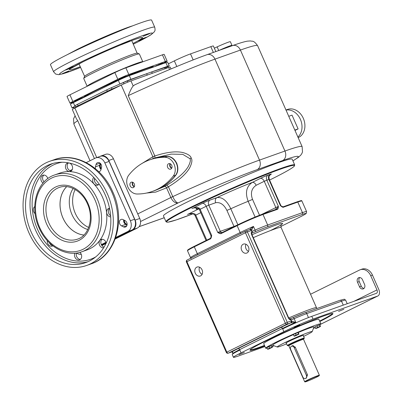 <?xml version="1.0" encoding="UTF-8"?>
<svg xmlns="http://www.w3.org/2000/svg" width="402" height="402" viewBox="0 0 402 402"><rect width="100%" height="100%" fill="white"/><g stroke="black" fill="none" stroke-linecap="round" stroke-linejoin="round"><path stroke-width="0.6" d="M251.657 233.2L251.938 234.577L251.627 234.657A3.015 1.839 63.7 0 1 251.959 231.376A1.507 1.191 -120.7 0 1 251.732 233.15A1.507 1.141 -110 0 0 252.114 231.296L251.516 230.371L251.185 230.567A1.507 1.191 70.4 0 0 249.607 229.673L245.823 231.024A1.507 1.191 70.4 0 1 247.401 231.914L251.185 230.567M245.969 244.27A4.774 3.774 -109.6 0 0 248.501 251.386M199.578 267.204A4.774 3.774 -109.6 0 0 202.111 274.315M243.135 244.24A4.774 3.774 -109.6 0 0 241.587 250.074A4.774 3.774 -109.6 0 0 246.662 253.099A4.774 3.774 -109.6 0 0 246.984 252.964A4.774 3.774 -109.6 0 0 248.536 247.129A4.774 3.774 -109.6 0 0 243.456 244.104A4.774 3.774 -109.6 0 0 243.135 244.24M196.749 267.174A4.774 3.774 -109.6 0 0 195.196 273.008A4.774 3.774 -109.6 0 0 200.271 276.028A4.774 3.774 -109.6 0 0 200.593 275.893A4.774 3.774 -109.6 0 0 202.146 270.064A4.774 3.774 -109.6 0 0 197.07 267.039A4.774 3.774 -109.6 0 0 196.749 267.174M190.96 258.129L191.221 258.441M197.488 254.903A1.507 0.92 63.7 0 0 197.342 253.702A20.095 1.141 -23.8 0 0 190.669 257.461L191.005 258.109M192.603 208.286L193.875 207.95C198.945 207.563 198.814 208.884 199.452 209.678L200.131 209.281L211.673 235.441C211.331 237.783 210.789 238.984 210.035 239.044A0.502 0.307 -116.3 0 1 210.105 238.492L210.105 238.492A0.502 0.307 -116.3 0 1 210.125 238.481L211.005 237.416L210.995 235.838L211.673 235.441L211.005 237.416L210.105 238.492L194.372 246.265A0.502 0.307 -116.3 0 1 194.392 246.26L210.085 238.502M221.396 233.431C220.869 233.999 219.648 233.668 217.738 232.441L221.482 232.869A0.502 0.307 -116.3 0 0 221.462 232.874L221.462 232.874A0.502 0.307 -116.3 0 0 221.396 233.431L237.125 225.653A0.502 0.307 -116.3 0 1 237.215 225.09L221.462 232.874M299.641 217.18A1.507 0.92 63.7 0 1 299.585 217.211L280.837 226.477L299.525 217.236A1.507 0.92 63.7 0 0 299.585 217.211C308.51 212.608 305.344 213.814 306.389 213.176L306.575 211.573A20.095 1.141 156.2 0 0 302.46 212.628L297.807 202.07L283.571 207.141C283.164 207.578 282.109 207.07 280.405 205.613L268.868 179.453L266.838 180.171L278.375 206.337C278.249 208.442 277.867 209.462 277.239 209.397A0.502 0.397 -109.6 0 0 276.712 209.1L276.712 209.1A0.502 0.397 -109.6 0 0 276.676 209.11L262.511 214.16M187.211 202.045A70.34 3.985 156.2 0 0 163.458 215.969L165.991 221.708A70.34 3.985 -23.8 0 1 189.744 207.784A70.34 3.985 -23.8 0 1 257.28 177.533A70.34 3.985 -23.8 0 1 294.706 164.936L292.174 159.197A70.34 3.985 156.2 0 0 254.752 171.795A70.34 3.985 156.2 0 0 187.211 202.045M75.094 115.801L73.516 118.871L73.893 124.128A83.902 4.754 -23.8 0 1 77.732 120.685L76.405 118.776L72.325 109.52A7.537 0.427 -23.8 0 1 74.797 108.063A7.537 0.427 156.2 0 1 74.867 108.027L121.258 85.093L152.855 156.735L142.147 163.373M146.655 193.03L155.74 192.096L166.584 187.865L168.428 186.794C179.101 180.312 186.191 173.981 189.709 167.79C191.99 163.157 192.488 159.916 191.201 158.056C190.699 155.85 187.965 154.026 182.995 152.584C176.031 150.961 166.644 152.092 154.835 155.971L152.855 156.735A2.01 1.231 -113.8 0 1 152.8 158.76M74.797 108.063L75.762 107.007A7.035 0.397 -23.8 0 1 78.104 105.686L107.294 91.259A7.035 0.397 -23.8 0 1 112.017 89.088L121.334 85.058A7.537 0.427 156.2 0 0 121.258 85.093M292.902 160.855A76.37 4.327 156.2 0 0 282.636 160.564L257.179 169.634A76.37 4.327 156.2 0 0 178.242 202.874A7.537 2.482 -114.9 0 1 172.765 196.623L168.428 186.794L166.865 185.186C177.533 178.749 184.644 172.564 188.196 166.629C190.357 162.423 190.9 159.75 189.834 158.614L182.779 154.358L171.202 154.102L155.85 157.669M140.534 221.517L178.242 202.874A7.537 4.598 -116.3 0 1 170.855 197.538L166.584 187.865A2.01 1.221 61.2 0 0 164.564 186.463L166.865 185.186M154.775 190.553A70.34 55.587 -109.6 0 0 154.921 190.503A70.34 55.587 -109.6 0 0 155.041 190.463L159.659 188.498A70.34 55.587 -109.6 0 0 161.006 187.804A70.34 55.587 -109.6 0 0 162.765 186.804A70.34 55.587 -109.6 0 0 175.82 175.207A11.055 8.738 -109.6 0 0 177.443 165.544L176.779 163.262L175.553 161.262A11.055 8.738 -109.6 0 0 167.513 156.378A70.34 55.587 -109.6 0 0 152.257 158.951A70.34 55.587 -109.6 0 0 152.167 158.981M154.458 190.669A70.34 55.587 -109.6 0 0 154.634 190.608A70.34 55.587 -109.6 0 0 159.373 188.598A70.34 55.587 -109.6 0 0 175.533 175.307A11.055 8.733 -109.6 0 0 176.393 163.413A11.055 8.733 -109.6 0 0 167.227 156.478A70.34 55.587 -109.6 0 0 151.971 159.051L149.65 159.88A70.34 55.587 -109.6 0 0 128.751 175.177A11.055 8.733 -109.6 0 0 127.891 187.071A11.055 8.733 -109.6 0 0 137.057 194.005A70.34 55.587 -109.6 0 0 152.313 191.432A70.34 55.587 -109.6 0 0 173.212 176.131A11.055 8.733 -109.6 0 0 174.071 164.242A11.055 8.733 -109.6 0 0 164.905 157.303A70.34 55.587 -109.6 0 0 149.65 159.88M155.041 190.463A70.34 55.587 -109.6 0 0 159.659 188.498M154.921 190.503L154.634 190.608A70.34 55.587 -109.6 0 0 159.373 188.598M130.193 185.93A2.889 2.281 -109.6 0 0 133.213 187.639A2.889 2.281 -109.6 0 0 134.298 183.905A2.889 2.281 -109.6 0 0 131.273 182.196A2.889 2.281 -109.6 0 0 130.193 185.93M171.765 165.383A2.889 2.281 70.4 0 1 170.684 169.116A2.889 2.281 70.4 0 1 167.659 167.408A2.889 2.281 70.4 0 1 168.745 163.674A2.889 2.281 70.4 0 1 171.765 165.383M132.59 182.212A2.889 2.281 -109.6 0 0 132.514 185.106A2.889 2.281 -109.6 0 0 134.223 186.794M134.278 186.694A2.764 2.186 70.4 0 1 132.6 185.061A2.764 2.186 70.4 0 1 132.7 182.257M132.881 182.337A2.764 2.186 -109.6 0 0 132.891 184.96A2.764 2.186 -109.6 0 0 134.368 186.513M171.689 168.272A2.889 2.281 70.4 0 1 169.981 166.584A2.889 2.281 70.4 0 1 170.056 163.689M171.749 168.172A2.764 2.186 70.4 0 1 170.071 166.539A2.764 2.186 70.4 0 1 170.167 163.735M170.353 163.815A2.764 2.186 -109.6 0 0 170.363 166.438A2.764 2.186 -109.6 0 0 171.835 167.991M177.443 165.544A11.055 8.738 -109.6 0 0 175.553 161.262M134.695 84.882L133.188 85.948C131.901 87.415 130.253 90.651 128.233 95.656L154.835 155.971L154.886 158.026M121.334 85.058A7.537 0.427 -23.8 0 1 130.962 80.902L168.664 67.471A7.537 0.427 -23.8 0 1 170.207 67.079L171.021 68.923M74.405 108.259L73.878 107.063A7.035 0.397 -23.8 0 1 73.913 106.992L74.179 106.696A8.542 0.482 156.2 0 0 72.094 107.987L70.471 104.319A8.542 0.482 156.2 0 1 73.355 102.626L118.319 80.4A8.542 0.482 156.2 0 1 129.313 75.646L130.936 79.315L149.207 72.807A40.195 2.276 156.2 0 0 146.655 73.742L127.328 80.928A7.035 0.397 -23.8 0 0 123.439 82.51L111.409 87.711L112.017 89.088M130.936 79.315A8.542 0.482 156.2 0 0 120.831 83.636M74.179 106.696L75.154 105.631A7.035 0.397 -23.8 0 1 77.496 104.309L106.686 89.882A7.035 0.397 -23.8 0 1 111.409 87.711M72.094 107.987A8.542 0.482 156.2 0 0 73.842 107.54L74.053 107.465M115.469 238.21L132.801 229.642A7.537 5.955 -109.6 0 0 135.117 220.115L108.801 160.448A7.537 5.955 -109.6 0 0 100.922 155.996L105.56 154.343A7.537 5.955 70.4 0 1 113.444 158.795L139.755 218.462A7.537 5.955 70.4 0 1 137.444 227.989L115.183 238.994M105.992 243.537L101.912 245.552M106.078 242.833L101.58 245.059L106.083 242.853M100.922 155.996A7.537 5.955 -109.6 0 0 100.415 156.212L99.982 156.423M123.821 219.974A3.517 2.779 -109.6 0 0 125.866 224.321L127.067 224.929M100.284 163.328L99.817 165.257A3.517 2.779 -109.6 0 0 101.078 169.287M124.344 220.241A3.517 2.779 -109.6 0 0 126.449 224.115L127.122 224.457M100.706 163.775L100.394 165.051A3.517 2.779 -109.6 0 0 101.239 168.629M104.857 162.916L130.364 220.743L134.57 219.246L109.063 161.418A8.542 6.749 70.4 0 0 100.128 156.373L95.922 157.87A8.542 6.749 70.4 0 1 104.857 162.916L109.063 161.418M115.48 238.19L131.941 230.05A8.542 6.749 70.4 0 0 134.57 219.246M100.173 163.232L99.671 165.307A3.517 2.779 -109.6 0 0 101.043 169.433M123.7 219.914A3.517 2.779 -109.6 0 0 125.72 224.371L127.047 225.04M130.364 220.743A8.542 6.749 70.4 0 1 127.735 231.547L131.941 230.05M101.339 244.597L105.917 242.331M115.721 237.487L127.735 231.547M81.249 254.26A8.542 6.749 70.4 0 1 76.506 253.024M95.922 157.87A8.542 6.749 70.4 0 0 95.349 158.112L86.234 162.619M72.3 169.508L70.003 170.644M98.691 171.649A3.517 2.779 -109.6 0 0 99.415 171.518A3.517 2.779 -109.6 0 0 101.002 169.604L101.55 167.358A3.517 2.779 -109.6 0 0 100.651 163.704A3.517 2.779 -109.6 0 0 97.601 162.644A3.517 2.779 -109.6 0 0 96.013 164.559L95.465 166.805A3.517 2.779 -109.6 0 0 95.51 168.805M121.515 225.869L123.494 226.869A3.517 2.779 -109.6 0 0 125.439 227.04A3.517 2.779 -109.6 0 0 127.122 223.974A3.517 2.779 -109.6 0 0 125.022 220.582L123.047 219.582A3.517 2.779 -109.6 0 0 121.102 219.412A3.517 2.779 -109.6 0 0 119.419 222.477A3.517 2.779 -109.6 0 0 121.515 225.869L125.72 224.371M98.535 184.679A4.397 3.472 70.4 0 1 94.596 178.372M71.295 170.915A4.397 3.472 70.4 0 1 67.285 164.865A4.397 3.472 70.4 0 1 68.451 162.931M44.104 181.88A4.397 3.472 70.4 0 1 43.044 180.307A4.397 3.472 70.4 0 1 43.873 175.081M52.546 245.572A4.397 3.472 70.4 0 1 49.461 242.863M80.38 259.39A4.397 3.472 70.4 0 1 76.365 253.34A4.397 3.472 70.4 0 1 76.455 253.029M104.073 247.114A4.397 3.472 70.4 0 1 101.284 244.481A4.397 3.472 70.4 0 1 102.113 239.255M110.62 215.718A4.397 3.472 70.4 0 1 109.55 208.377M28.929 232.783A55.265 43.677 -109.6 0 0 86.721 265.441A55.265 43.677 -109.6 0 0 107.434 193.975A55.265 43.677 70.4 0 0 49.637 161.318A55.265 43.677 70.4 0 0 28.929 232.783M31.07 231.728A52.25 41.29 70.4 0 1 50.647 164.157A52.25 41.29 70.4 0 1 105.294 195.035A52.25 41.29 -109.6 0 1 85.711 262.601A52.25 41.29 -109.6 0 1 31.07 231.728M81.998 251.712L87.219 249.853A40.748 32.2 -109.6 0 0 102.485 197.166A40.748 32.2 -109.6 0 0 59.873 173.086L54.652 174.945A40.748 32.2 70.4 0 1 97.264 199.025A40.748 32.2 -109.6 0 1 81.998 251.712C66.581 257.642 46.863 246.411 39.024 227.728C29.276 206.955 36.798 180.649 54.652 174.945M99.118 184.061A4.397 3.472 70.4 0 1 98.018 185.01A4.397 3.472 70.4 0 1 97.721 185.136A4.397 3.472 70.4 0 1 93.264 182.84A4.397 3.472 70.4 0 1 93.772 177.473M72.466 168.981A4.397 3.472 70.4 0 1 70.481 171.373A4.397 3.472 70.4 0 1 66.667 170.046A4.397 3.472 70.4 0 1 65.546 165.483A4.397 3.472 70.4 0 1 67.531 163.091A4.397 3.472 70.4 0 1 71.34 164.418A4.397 3.472 70.4 0 1 72.466 168.981M43.039 183.061A4.397 3.472 70.4 0 1 41.3 180.925A4.397 3.472 70.4 0 1 42.949 175.242A4.397 3.472 70.4 0 1 47.547 177.84A4.397 3.472 70.4 0 1 47.818 178.594M35.115 213.703A4.397 3.472 70.4 0 1 34.743 206.548M52.868 245.823A4.397 3.472 70.4 0 1 52.617 245.959A4.397 3.472 70.4 0 1 52.32 246.084A4.397 3.472 70.4 0 1 48.657 244.929A4.397 3.472 70.4 0 1 47.305 240.622M79.903 252.361A4.397 3.472 70.4 0 1 81.546 257.456A4.397 3.472 70.4 0 1 79.561 259.848A4.397 3.472 70.4 0 1 75.752 258.521A4.397 3.472 70.4 0 1 74.626 253.958A4.397 3.472 70.4 0 1 74.903 253.18M103.636 247.823A4.397 3.472 70.4 0 1 99.545 245.099A4.397 3.472 70.4 0 1 101.193 239.416A4.397 3.472 70.4 0 1 105.791 242.014A4.397 3.472 70.4 0 1 106.158 243.185M110.711 216.909A4.397 3.472 70.4 0 1 109.233 216.542A4.397 3.472 70.4 0 1 106.61 212.301A4.397 3.472 70.4 0 1 108.716 208.467A4.397 3.472 70.4 0 1 109.54 208.311M66.672 186.644A27.406 21.658 -109.6 0 0 62.923 217.939A27.406 21.658 -109.6 0 0 83.912 235.054M83.933 235.029A27.381 21.638 70.4 0 1 62.008 215.578A27.381 21.638 70.4 0 1 66.702 186.649M87.787 229.522A25.12 19.854 70.4 0 1 71.094 212.341A25.12 19.854 70.4 0 1 73.169 188.478M88.676 227.442A25.12 19.854 70.4 0 1 75.174 189.528M288.752 116.304L292.028 115.138L298.103 128.906L294.827 130.072M298.103 128.906L294.988 130.444M286.013 110.098A15.075 11.909 70.4 0 1 300.42 119.374A15.075 11.909 70.4 0 1 297.892 137.027M285.973 110.002L287.556 109.434A15.075 11.909 70.4 0 1 303.59 118.987A15.075 11.909 70.4 0 1 298.686 137.404A15.075 11.909 70.4 0 1 298.163 137.645M226.321 47.828L231.562 45.959M215.839 51.562L213.382 45.999A12.562 0.714 156.2 0 0 210.814 46.657L190.513 53.888A12.562 0.714 156.2 0 0 174.337 60.878L168.343 63.848M166.016 68.415L165.584 67.441A7.035 0.397 -23.8 0 0 164.579 67.657L151.705 71.948A40.195 2.276 156.2 0 0 149.207 72.807L167.478 66.3A8.542 0.482 156.2 0 1 169.227 65.853A8.542 0.482 156.2 0 1 166.343 67.546L165.755 67.832M129.313 75.646L165.86 62.632L167.478 66.3M169.227 65.853L167.609 62.184A8.542 0.482 156.2 0 0 165.86 62.632M237.858 224.773L230.798 208.764L226.909 210.392C223.969 204.573 220.236 202.005 215.708 202.698A4.02 3.176 -109.6 0 1 216.939 197.618A37.682 2.136 156.2 0 1 252.24 182.438A4.02 2.452 -116.3 0 1 256.18 185.282L264.25 181.292A4.02 2.452 63.7 0 0 260.31 178.448L252.24 182.438C246.356 186.463 244.994 192.759 248.16 201.317A22.607 1.281 156.2 0 0 230.798 208.764C226.859 200.598 222.241 196.885 216.939 197.618L210.02 200.08A6.03 0.342 -23.8 0 0 202.261 203.437L193.01 208.161M261.451 214.542L278.375 206.337L276.676 209.11M299.525 217.236A18.587 1.055 156.2 0 0 301.997 214.532A1.507 1.191 -109.6 0 0 302.46 212.628L267.657 225.019L263.003 214.467A0.502 0.397 -109.6 0 0 262.476 214.171L276.727 209.095M222.055 232.582A2.01 1.588 70.4 0 1 220.326 231.326L217.738 232.441L206.201 206.281L200.131 209.281C200.246 207.874 196.246 206.678 191.91 208.553L192.483 208.331M188.206 214.171L189.478 213.834C194.553 213.442 194.417 214.763 195.055 215.557L195.734 215.16C195.854 213.753 191.849 212.557 187.513 214.432L188.613 214.04M188.086 214.211L198.849 208.829M283.571 207.141A0.502 0.397 -109.6 0 0 283.008 206.859L280.405 205.613L280.817 205.507L269.28 179.347C268.27 174.825 270.365 175.438 270.506 174.594L269.139 175.312M283.078 206.834L297.244 201.789A0.502 0.397 -109.6 0 1 297.279 201.774C304.128 199.548 300.596 201.09 301.917 201.015A20.095 1.141 156.2 0 0 297.807 202.07A0.502 0.397 -109.6 0 0 297.279 201.774L283.043 206.844L281.485 206.326L280.817 205.507M210.035 239.044L194.307 246.818L197.342 253.702L240.165 232.537A20.095 1.141 -23.8 0 1 253.471 226.416L251.516 230.371A1.507 1.191 70.4 0 0 250.004 229.457L249.506 229.718A1.507 1.191 70.4 0 1 249.607 229.673L249.612 229.673M251.627 234.657L288.269 317.726A3.015 1.839 63.7 0 0 291.008 319.917L291.179 319.876A5.025 0.286 156.2 0 0 294.158 318.665L295.777 322.339L290.601 322.886A1.507 1.191 -109.6 0 0 291.063 320.982L295.777 322.339A20.095 1.141 156.2 0 0 282.47 328.459L239.647 349.624A20.095 1.141 156.2 0 0 232.974 353.383L232.477 352.252M301.997 214.532L267.194 226.929A1.507 1.191 -109.6 0 0 267.657 225.019A20.095 1.141 156.2 0 0 255.089 230.09L253.471 226.416L249.506 229.718M250.386 229.195A1.507 1.121 69.8 0 1 251.682 230.155M289.721 318.947A1.507 1.141 70 0 1 291.179 319.876M232.718 352.69L232.436 351.896A1.507 1.256 71.1 0 1 232.034 351.861A1.507 1.256 71.1 0 1 231.999 351.856A1.507 1.191 70.4 0 0 232.019 351.856L232.718 352.69M264.978 346.539L238.059 356.127A22.607 1.281 -23.8 0 1 233.431 357.313L232.215 354.559A22.607 1.281 -23.8 0 1 239.853 350.087L239.647 349.624A1.507 0.92 -116.3 0 0 238.17 348.559A21.602 1.226 156.2 0 0 232.075 351.815L232.436 351.896M291.063 320.982L287.274 322.329A1.507 1.191 -109.6 0 1 286.812 324.233A1.507 0.92 -116.3 0 1 285.335 323.168L245.456 232.753L186.935 261.682L226.813 352.097A1.507 0.92 63.7 0 0 228.291 353.162L286.812 324.233L290.601 322.886A21.602 1.226 156.2 0 0 280.993 327.394A1.507 0.92 -116.3 0 1 282.47 328.459L282.671 328.916A22.607 1.281 -23.8 0 1 311.781 316.334L376.458 293.299A3.015 1.839 -116.3 0 0 376.579 293.244A3.015 1.839 -116.3 0 0 376.981 289.922L370.709 275.697A10.05 7.939 -109.6 0 0 360.197 269.757A10.05 7.939 -109.6 0 0 359.524 270.043L310.555 294.249M233.431 357.313A22.607 1.281 -23.8 0 1 241.064 352.84L283.887 331.67A22.607 1.281 -23.8 0 1 312.997 319.087L377.669 296.053A6.03 3.678 -116.3 0 0 377.915 295.947L320.716 324.223M360.197 269.757L361.941 269.139A10.05 7.939 70.4 0 1 372.448 275.079L378.724 289.304A6.03 3.678 -116.3 0 1 377.915 295.947M359.529 286.812L357.504 282.224A3.517 2.779 -109.6 0 1 358.82 277.676A3.517 2.779 -109.6 0 1 362.498 279.752L364.524 284.345A3.517 2.779 -109.6 0 1 363.207 288.892A3.517 2.779 -109.6 0 1 359.529 286.812L361.267 286.194A3.517 2.779 -109.6 0 0 364.011 288.395M361.267 286.194L359.242 281.601A3.517 2.779 -109.6 0 1 359.76 277.556M319.836 321.515A45.32 2.568 156.2 0 0 332.941 313.64A45.32 2.568 156.2 0 0 308.831 321.756A45.32 2.568 156.2 0 0 265.32 341.243A45.32 2.568 156.2 0 0 250.014 350.212A45.32 2.568 156.2 0 0 264.672 345.846M244.336 352.464L239.089 354.604L244.336 352.464M338.62 311.389L343.866 309.249L338.62 311.389M294.058 327.605L299.776 324.952L294.058 327.605M319.63 321.057A45.32 2.568 156.2 0 0 332.645 313.495M250.109 349.896A45.32 2.568 156.2 0 0 264.466 345.388M320.881 323.891L318.856 319.304A30.145 1.708 156.2 0 0 312.686 320.881A30.145 1.708 156.2 0 0 281.722 333.916A30.145 1.708 156.2 0 0 263.697 343.63L265.717 348.222A30.145 1.708 -23.8 0 1 283.742 338.504A30.145 1.708 -23.8 0 1 314.711 325.474A30.145 1.708 156.2 0 1 320.881 323.891A30.145 1.708 156.2 0 1 319.891 324.871M272.249 346.509A30.145 1.708 156.2 0 0 274.169 345.805M313.404 328.504A30.145 1.708 156.2 0 0 315.213 327.56M267.109 348.152A30.145 1.708 -23.8 0 1 265.717 348.222M303.6 336.384A19.09 1.08 156.2 0 0 305.736 335.343A19.09 1.08 156.2 0 0 312.183 331.635L313.982 327.012A22.607 1.281 156.2 0 0 298.334 332.489M293.41 334.61A22.607 1.281 156.2 0 0 280.249 340.705A22.607 1.281 156.2 0 0 272.677 345.233L277.3 347.016A19.09 1.08 156.2 0 0 286.596 343.886M293.651 334.308L297.927 332.414M267.159 347.403L271.43 345.514M315.188 326.635L319.459 324.746M312.183 331.635A19.09 1.08 156.2 0 0 302.475 334.801A19.09 1.08 156.2 0 0 283.696 343.192A19.09 1.08 156.2 0 0 277.3 347.016M286.264 343.132A9.547 0.543 -23.8 0 1 285.983 343.122A9.547 0.543 -23.8 0 1 291.691 340.047A9.547 0.543 -23.8 0 1 301.495 335.916A9.547 0.543 -23.8 0 1 303.45 335.419A9.547 0.543 -23.8 0 1 303.274 335.63M303.51 338.916A9.045 0.513 156.2 0 0 304.203 338.404L304.334 338.077A9.296 0.528 156.2 0 0 304.334 338.042A9.296 0.528 156.2 0 0 302.435 338.529A9.296 0.528 156.2 0 0 292.882 342.549A9.296 0.528 156.2 0 0 287.324 345.544A9.296 0.528 156.2 0 0 287.355 345.564L287.681 345.695A9.045 0.513 156.2 0 0 288.53 345.524M304.203 338.404A9.045 0.513 156.2 0 0 302.354 338.846A9.045 0.513 156.2 0 0 292.847 342.861A9.045 0.513 156.2 0 0 287.681 345.695M319.248 375.624L319.379 375.297A8.04 0.457 156.2 0 0 319.379 375.267A8.04 0.457 156.2 0 0 317.736 375.689A8.04 0.457 156.2 0 0 309.475 379.161A8.04 0.457 156.2 0 0 304.671 381.754A8.04 0.457 156.2 0 0 304.691 381.774L305.023 381.9A7.789 0.442 156.2 0 0 306.595 381.473A7.789 0.442 156.2 0 0 314.404 378.197A7.789 0.442 156.2 0 0 319.248 375.624A7.789 0.442 156.2 0 0 317.655 376.006A7.789 0.442 156.2 0 0 309.47 379.458A7.789 0.442 156.2 0 0 305.023 381.9M305.435 378.478A2.512 1.985 70.4 0 1 302.806 376.996L290.661 349.459A2.512 1.985 70.4 0 1 291.601 346.207A2.512 1.985 70.4 0 1 294.229 347.695L306.374 375.232A2.512 1.985 70.4 0 1 305.435 378.478L306.304 378.166L307.48 374.84L295.229 347.072L292.375 345.67L291.671 346.187M298.304 332.409L293.339 334.459L294.018 336.002L298.56 333.956L298.862 334.157L298.304 332.409M298.862 334.157L295.772 335.685L294.319 336.203L294.018 336.002L294.319 336.203L298.982 333.946M297.882 332.414L298.56 333.956M295.4 333.444L296.078 334.982M271.807 345.504L266.848 347.559L267.526 349.097L272.069 347.052L272.365 347.253L271.807 345.504M272.365 347.253L269.275 348.78L267.827 349.298L267.526 349.097L267.827 349.298L272.486 347.047M271.385 345.514L272.069 347.052M268.908 346.539L269.586 348.077M319.836 324.741L314.877 326.791L315.555 328.328L320.092 326.288L320.394 326.489L319.836 324.741M320.394 326.489L317.304 328.017L315.555 328.328L315.851 328.529L320.515 326.278M319.414 324.746L320.092 326.288M316.937 325.771L317.615 327.313M291.143 322.731A1.507 1.191 -109.6 0 0 291.45 320.922L291.008 319.917A1.507 1.171 81.2 0 0 289.736 318.952L289.706 318.957M291.606 322.65A1.507 1.121 -110.2 0 0 291.736 320.972M232.301 351.82A1.507 1.191 70.4 0 1 232.019 351.856L231.974 351.856A1.507 1.191 70.4 0 1 231.869 351.891M226.728 47.657L227.994 46.944L227.401 47.094L223.271 48.913M214.341 48.17A70.34 3.985 -23.8 0 1 217.13 46.878A11.055 0.628 -23.8 0 1 230.356 41.702L231.974 45.376A11.055 0.628 -23.8 0 1 231.205 45.989M219.01 50.431A11.055 0.628 -23.8 0 1 231.974 45.376M139.278 53.933L137.293 53.164A28.889 1.638 156.2 0 0 131.459 54.747A28.889 1.638 156.2 0 0 102.49 66.908A28.889 1.638 156.2 0 0 84.515 76.445L83.742 78.425A30.396 1.724 156.2 0 0 83.737 78.536L87.164 86.299A30.396 1.724 -23.8 0 1 105.681 76.39A30.396 1.724 -23.8 0 1 136.579 63.4A30.396 1.724 156.2 0 1 142.8 61.802L139.363 54.004A30.396 1.724 156.2 0 0 139.278 53.933A30.396 1.724 156.2 0 0 133.137 55.597A30.396 1.724 156.2 0 0 102.656 68.39A30.396 1.724 156.2 0 0 83.742 78.425M69.968 103.168L67.028 96.515A8.542 0.482 156.2 0 1 69.918 94.822L114.877 72.596L117.811 79.254L72.852 101.48A8.542 0.482 156.2 0 0 69.968 103.168A8.542 0.482 156.2 0 0 71.717 102.721L76.898 100.877M160.674 64.476L164.217 62.727A8.542 0.482 156.2 0 0 167.101 61.034L164.167 54.381A8.542 0.482 156.2 0 0 162.418 54.828L165.353 61.481L128.811 74.496A8.542 0.482 156.2 0 0 117.811 79.254M114.877 72.596A8.542 0.482 156.2 0 1 125.876 67.843L162.418 54.828M167.101 61.034A8.542 0.482 156.2 0 0 165.353 61.481M83.782 97.475A38.185 2.161 156.2 0 1 96.591 90.184A38.185 2.161 -23.8 0 1 133.258 73.762A38.185 2.161 -23.8 0 1 153.569 66.923L153.469 66.692A38.185 2.161 -23.8 0 0 133.157 73.531A38.185 2.161 -23.8 0 0 96.49 89.953A38.185 2.161 156.2 0 0 83.596 97.51L83.616 97.555M119.299 79.144L125.957 76.084L122.379 78.033L119.299 79.144M153.83 66.913L162.458 63.079L155.569 66.295M79.782 99.078L74.606 101.123L80.44 98.354L83.33 97.294L79.782 99.078L79.621 98.711M50.456 64.707A55.265 3.131 -23.8 0 1 69.119 53.762A55.265 3.131 156.2 0 1 122.188 29.999A55.265 3.131 156.2 0 1 151.589 20.1L154.73 27.215A55.265 3.131 156.2 0 0 125.323 37.11A55.265 3.131 156.2 0 0 72.26 60.878A55.265 3.131 -23.8 0 0 53.597 71.817L50.456 64.707M91.038 57.702L98.178 54.386L92.767 56.516L90.138 57.933L91.038 57.702M121.665 44.265L125.509 42.878L129.69 40.763L121.665 44.265M143.107 36.326L149.665 33.647L143.107 36.326M142.8 38.532L138.368 40.758L141.976 39.436L146.408 37.21L142.8 38.532M68.863 70.968L62.3 73.646L68.863 70.968M69.164 68.762L73.601 66.536L69.993 67.858L65.556 70.084L69.164 68.762M252.009 234.743A35.672 2.02 -23.8 0 1 281.134 223.492A35.672 2.02 -23.8 0 1 270.26 230.663M267.194 226.929A18.587 1.055 156.2 0 0 255.571 231.612A6.532 0.372 -23.8 0 1 251.722 233.175M255.571 231.612L255.089 230.09A5.025 0.286 -23.8 0 1 252.114 231.296M289.731 318.942A6.532 0.372 156.2 0 0 293.425 317.439A18.587 1.055 -23.8 0 1 305.048 312.751A1.507 1.191 70.4 0 1 305.148 312.711A1.507 1.191 70.4 0 1 306.726 313.6L341.529 301.204A20.095 1.141 -23.8 0 1 345.64 300.148L347.212 303.711M288.736 317.967A32.657 1.849 -23.8 0 1 316.5 307.731L316.987 308.49M281.48 224.482L281.485 224.477C281.023 224.331 280.887 225.311 281.078 227.416A32.657 1.849 156.2 0 0 253.295 237.657M232.075 351.815A1.507 1.191 70.4 0 1 231.974 351.856L228.19 353.207A1.507 1.191 70.4 0 0 228.291 353.162L232.075 351.815M245.602 231.125L187.196 259.993A1.507 0.92 63.7 0 0 187.136 260.019L245.662 231.09A1.507 0.92 -116.3 0 1 245.722 231.065A1.507 1.191 70.4 0 1 245.823 231.024A1.507 1.507 0 0 0 245.662 231.09A1.507 0.92 -116.3 0 0 245.456 232.753L247.401 231.914L287.274 322.329L226.306 352.393A1.507 1.507 0 0 0 228.19 353.207M280.993 327.394L238.17 348.559M186.427 261.978A1.507 1.507 0 0 1 187.136 260.019A1.507 0.92 63.7 0 0 186.935 261.682L186.427 261.978L226.306 352.393M187.518 250.798L187.598 250.185C187.402 250.305 187.568 249.647 194.372 246.265A0.502 0.307 -116.3 0 0 194.307 246.818A20.095 1.141 156.2 0 0 187.518 250.798L190.789 258.215M240.311 233.738A1.507 0.92 63.7 0 0 240.165 232.537L237.125 225.653A20.095 1.141 156.2 0 1 263.003 214.467L277.239 209.397M165.991 221.708L167.086 222.236L168.036 222.17L176.332 219.894L192.804 213.854A69.837 3.955 -23.8 0 1 190.236 208.141A69.837 3.955 -23.8 0 1 280.149 169.262A69.837 3.955 -23.8 0 1 270.863 179.423A69.837 3.955 -23.8 0 1 269.591 180.051L270.883 179.413C284.455 172.699 292.279 168.262 294.354 166.106L294.706 164.936M198.673 208.673A37.682 2.136 -23.8 0 1 197.055 207.94M269.28 179.347L268.868 179.453A4.02 3.176 70.4 0 1 270.104 174.367A6.03 0.342 -23.8 0 1 270.345 174.714M270.104 174.367L268.074 175.091A6.03 0.342 -23.8 0 0 260.31 178.448M139.142 226.607A76.37 4.327 156.2 0 0 143.991 224.934L164.232 217.723M292.932 160.916L298.58 157.212L300.897 154.991L301.907 153.433L302.495 151.921L302.128 146.635A83.902 4.754 156.2 0 0 284.953 151.036L259.496 160.102A83.902 4.754 156.2 0 0 172.765 196.623A7.537 0.427 156.2 0 0 170.855 197.538L137.75 213.904M74.867 108.027L96.726 157.584M77.732 120.685L94.435 158.564M143.991 224.934A7.537 5.955 70.4 0 1 143.484 225.15L164.247 217.753M282.636 160.564A7.537 5.955 -109.6 0 0 284.953 151.036L240.421 50.064A83.902 4.754 -23.8 0 1 257.597 45.662L302.128 146.635M257.179 169.634A7.537 5.955 -109.6 0 0 259.496 160.102L214.964 59.134L240.421 50.064A7.537 5.955 70.4 0 0 232.537 45.612C239.1 43.245 244.049 41.758 247.386 41.15L250.592 40.939C252.386 41.657 253.411 39.823 257.597 45.662M128.233 95.656A83.902 4.754 -23.8 0 1 214.964 59.134A7.537 5.955 70.4 0 0 207.08 54.677L232.537 45.612M191.201 158.056L189.834 158.614M154.966 190.488L164.564 186.463M175.82 175.207L173.212 176.131M167.513 156.378L164.905 157.303M133.188 85.948L130.962 80.902M123.439 82.51L124.007 83.797M118.319 80.4L119.922 84.033M73.355 102.626L74.837 105.982M75.154 105.631L75.762 107.007M73.913 106.992L74.455 108.233M77.496 104.309L78.104 105.686M106.686 89.882L107.294 91.259M135.117 220.115L139.755 218.462M137.444 227.989L132.801 229.642M113.444 158.795L108.801 160.448M125.866 224.321L126.449 224.115M99.817 165.257L100.394 165.051M95.565 179.478A30.396 24.019 -109.6 0 0 94.465 178.91M91.219 263.843C115.882 255.868 126.007 220.135 112.856 192.136C102.289 166.925 75.475 151.559 54.134 159.715A55.265 43.677 70.4 0 1 111.927 192.377A55.265 43.677 -109.6 0 1 91.219 263.843L86.721 265.441M87.927 261.722A52.25 41.29 -109.6 0 1 35.562 230.125A52.25 41.29 70.4 0 1 52.928 163.438M62.024 162.247A50.742 40.099 70.4 0 0 37.507 229.286A50.742 40.099 -109.6 0 0 95.736 256.893M39.617 227.376A38.989 30.808 70.4 0 1 51.602 178.076A38.989 30.808 70.4 0 1 95.003 200A38.989 30.808 -109.6 0 1 83.018 249.305A38.989 30.808 -109.6 0 1 39.617 227.376M46.597 223.929A29.165 23.05 70.4 0 1 55.561 187.046A29.165 23.05 70.4 0 1 88.023 203.452A29.165 23.05 -109.6 0 1 79.063 240.331A29.165 23.05 -109.6 0 1 46.597 223.929M48.858 222.949A27.406 21.658 70.4 0 1 59.129 187.508C68.842 183.679 82.053 191.02 87.43 203.799C94.113 218.045 88.872 235.672 77.521 239.145A27.406 21.658 -109.6 0 1 48.858 222.949M96.013 164.559L100.043 163.127M95.465 166.805L99.671 165.307M123.494 226.869L126.836 225.678M168.664 67.471L169.574 69.536M174.337 60.878L176.82 66.506M210.814 46.657L213.361 52.441M190.513 53.888L193.166 59.908M146.655 73.742L147.253 75.099M151.705 71.948L152.303 73.3M164.579 67.657L165.066 68.757M127.328 80.928L127.856 82.119M215.708 202.698L208.789 205.161A4.02 3.176 70.4 0 1 210.02 200.08M256.18 185.282C251.516 188.448 250.3 193.151 252.531 199.382L259.536 215.266M255.099 217.045L248.16 201.317L252.531 199.382M268.074 175.091A4.02 3.176 70.4 0 0 266.838 180.171L264.25 181.292L275.787 207.452A2.01 1.226 -116.3 0 1 275.807 209.422M262.476 214.171A0.502 0.397 -109.6 0 0 262.441 214.181A19.592 1.111 156.2 0 0 237.215 225.09C246.336 220.673 254.762 217.03 262.476 214.171M237.175 225.11L221.482 232.869M202.261 203.437A4.02 2.452 63.7 0 1 206.201 206.281L208.789 205.161L220.326 231.326L233.994 226.457L226.909 210.392M194.352 246.275A19.592 1.111 156.2 0 0 188.106 250.195M200.774 212.668L195.734 215.16L206.754 240.145M234.08 226.638A2.01 1.588 70.4 0 1 233.994 226.457L236.461 225.462M251.938 234.577L288.576 317.65L288.269 317.726M289.641 318.972L293.43 317.434L294.158 318.665A20.095 1.141 -23.8 0 1 306.726 313.6L308.475 317.565M339.851 300.354A1.507 1.191 70.4 0 1 339.951 300.314A1.507 1.191 70.4 0 1 341.529 301.204L343.258 305.123M282.671 328.916L283.887 331.67M241.064 352.84L239.853 350.087M311.781 316.334L312.997 319.087M320.746 324.193L377.669 296.053M370.709 275.697L372.448 275.079M353.921 301.324L376.981 289.922M288.415 345.494A8.643 0.487 -23.8 0 1 292.143 343.218A8.643 0.487 -23.8 0 1 302.068 338.992A8.643 0.487 -23.8 0 1 301.937 339.735M304.671 381.754L288.822 345.815A8.04 0.457 -23.8 0 1 293.626 343.228A8.04 0.457 -23.8 0 1 301.882 339.75A8.04 0.457 -23.8 0 1 303.53 339.328L303.6 338.76M294.229 347.695L295.334 347.303M306.374 375.232L307.48 374.84M357.504 282.224L359.242 281.601M218.748 50.551L217.13 46.878M69.918 94.822L72.852 101.48M125.876 67.843L128.811 74.496M132.755 25.798A38.989 2.211 156.2 0 0 77.913 49.039M154.73 27.215C155.579 31.411 154.584 30.773 154.132 32.065L151.237 34.582C148.172 36.607 142.911 39.456 135.459 43.14L133.288 44.2A50.742 2.874 -23.8 0 0 135.273 43.215A50.742 2.874 156.2 0 0 142.027 35.833A50.742 2.874 156.2 0 0 76.692 64.079A50.742 2.874 -23.8 0 0 80.591 67.43L63.184 73.722L58.692 74.671L55.717 74.089L53.597 71.817M80.264 66.702A39.944 2.261 -23.8 0 1 82.928 61.858A39.944 2.261 156.2 0 1 132.57 40.27A39.944 2.261 156.2 0 1 132.967 43.456M158.75 64.496L158.911 64.863M156.463 65.491L156.624 65.853M77.335 99.706L77.496 100.068M281.078 227.416L316.5 307.731M301.917 201.015L306.575 211.573M139.087 226.673L143.484 225.15M154.634 190.603L152.313 191.432M152.207 158.971L155.896 157.654M73.893 124.128L90.038 160.74M54.134 159.715L49.637 161.318M134.424 84.993C160.509 73.043 190.066 60.707 207.08 54.677M199.452 209.678L210.995 235.838M195.055 215.557L206.055 240.491M288.576 317.65L289.747 318.952M293.43 317.434L305.148 312.711L339.951 300.314L344.358 299.209L345.64 300.148M232.11 351.896L232.959 353.825M304.334 338.042L303.173 335.404M287.324 345.544L286.164 342.906M288.822 345.815L288.355 345.489M319.379 375.267L303.53 339.328M291.601 346.207L293.329 345.594M137.142 53.139L131.735 40.597M67.174 54.732L77.842 49.069L99.606 38.969L119.309 30.673L132.956 25.718M71.013 68.41L83.108 61.782C94.244 56.32 106.394 50.858 119.555 45.401L132.137 40.446C140.398 37.456 140.73 37.773 140.464 37.778M84.596 76.315L78.983 63.863"/></g></svg>
